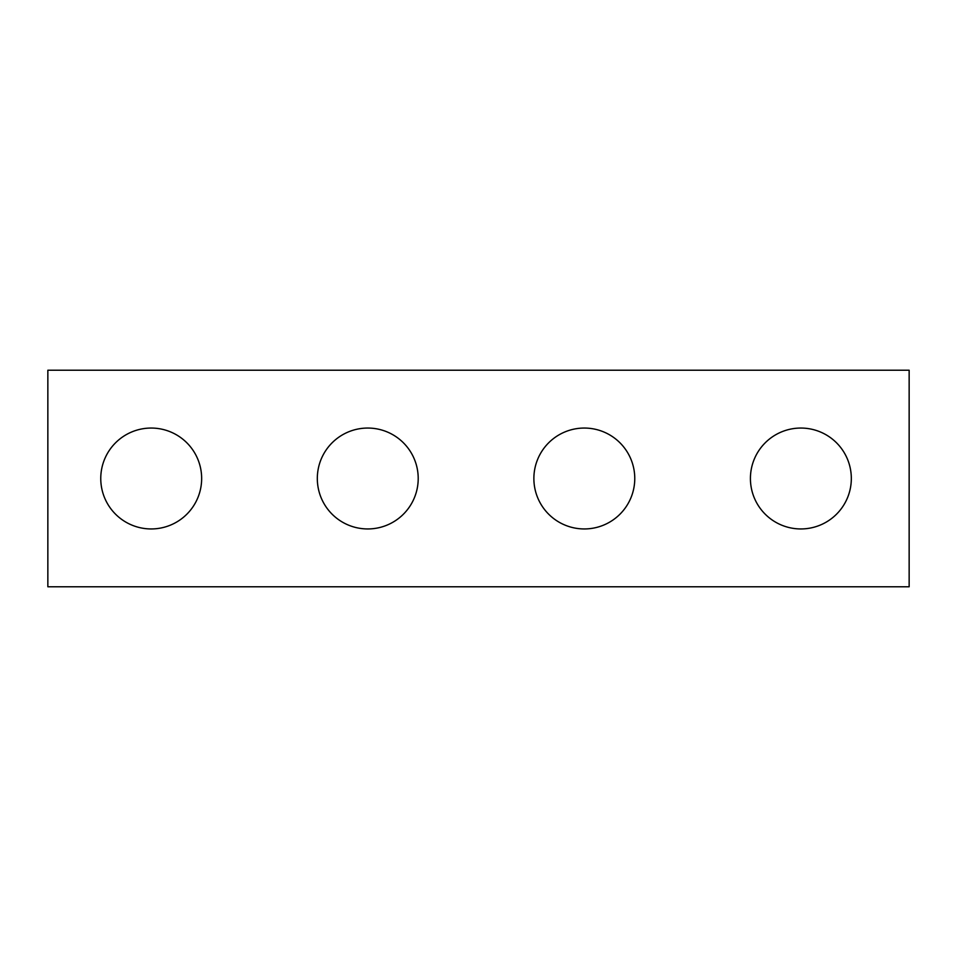 <?xml version="1.0" encoding="UTF-8"?>
<svg xmlns="http://www.w3.org/2000/svg" width="957" height="957" viewBox="0 0 957 957"><rect width="100%" height="100%" fill="white"/><g stroke="black" fill="none" stroke-linecap="round" stroke-linejoin="round"><path stroke-width="1.44" d="M909.15 586.773L47.85 586.773L47.85 370.227L909.15 370.227L909.15 586.773M201.652 478.5A50.446 50.446 0 0 0 151.206 428.054A50.446 50.446 0 0 0 100.76 478.5A50.446 50.446 0 0 0 151.206 528.946A50.446 50.446 0 0 0 201.652 478.5M418.209 478.5A50.446 50.446 0 0 0 367.763 428.054A50.446 50.446 0 0 0 317.317 478.5A50.446 50.446 0 0 0 367.763 528.946A50.446 50.446 0 0 0 418.209 478.5M634.766 478.5A50.446 50.446 0 0 0 584.32 428.054A50.446 50.446 0 0 0 533.874 478.5A50.446 50.446 0 0 0 584.32 528.946A50.446 50.446 0 0 0 634.766 478.5M851.323 478.5A50.446 50.446 0 0 0 800.877 428.054A50.446 50.446 0 0 0 750.42 478.5A50.446 50.446 0 0 0 800.877 528.946A50.446 50.446 0 0 0 851.323 478.5"/></g></svg>
